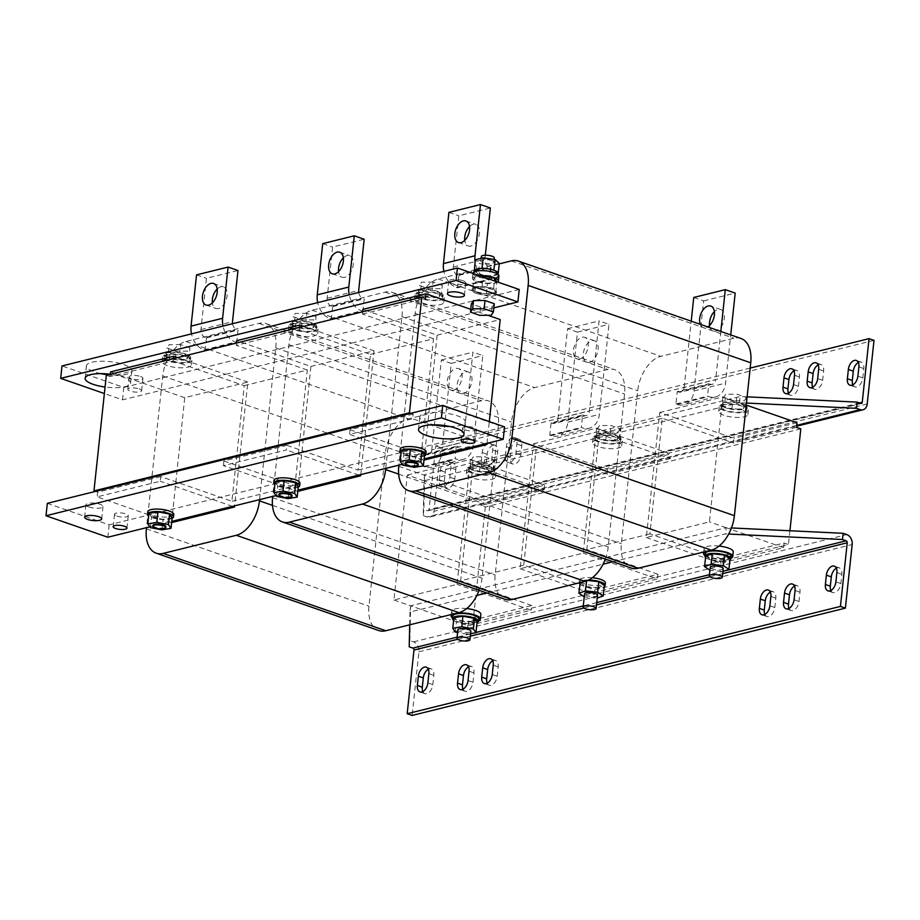 <?xml version="1.0" encoding="UTF-8"?>
<svg xmlns="http://www.w3.org/2000/svg" width="920" height="920" viewBox="0 0 920 920"><rect width="100%" height="100%" fill="white"/><g stroke="black" fill="none" stroke-linecap="round" stroke-linejoin="round"><path stroke-width="0.69" stroke-dasharray="4.6 3.45" d="M487.197 683.181A8.153 4.865 -70.8 0 0 489.256 685.25A8.153 4.865 -70.8 0 0 491.107 685.308A8.153 4.865 -70.8 0 0 497.191 676.234L498.191 666.931A8.153 4.865 -70.8 0 0 495.604 660.525A8.153 4.865 -70.8 0 0 492.717 660.87M830.852 590.513A8.153 4.865 -70.8 0 0 832.91 592.583A8.153 4.865 -70.8 0 0 834.75 592.641A8.153 4.865 -70.8 0 0 840.845 583.579L841.834 574.264A8.153 4.865 -70.8 0 0 839.258 567.858A8.153 4.865 -70.8 0 0 836.36 568.215M789.015 608.442A8.153 4.865 -70.8 0 0 791.062 610.5A8.153 4.865 -70.8 0 0 792.913 610.558A8.153 4.865 -70.8 0 0 798.997 601.496L799.997 592.181A8.153 4.865 -70.8 0 0 797.41 585.775A8.153 4.865 -70.8 0 0 794.523 586.132M764.819 614.422A8.153 4.865 -70.8 0 0 766.877 616.492A8.153 4.865 -70.8 0 0 768.729 616.549A8.153 4.865 -70.8 0 0 774.812 607.487L775.813 598.172A8.153 4.865 -70.8 0 0 773.225 591.767A8.153 4.865 -70.8 0 0 770.339 592.112M463.013 689.172A8.153 4.865 -70.8 0 0 465.072 691.242A8.153 4.865 -70.8 0 0 466.923 691.288A8.153 4.865 -70.8 0 0 473.006 682.226L473.995 672.911A8.153 4.865 -70.8 0 0 471.419 666.517A8.153 4.865 -70.8 0 0 468.533 666.862M422.832 691.564A8.153 4.865 -70.8 0 0 424.89 693.634A8.153 4.865 -70.8 0 0 426.73 693.692A8.153 4.865 -70.8 0 0 432.825 684.63L433.815 675.314A8.153 4.865 -70.8 0 0 431.238 668.909A8.153 4.865 -70.8 0 0 428.341 669.254M140.53 376.487A6.934 2.012 6.1 0 1 142.957 378.338A6.934 2.012 6.1 0 1 138.851 379.718A6.934 2.012 6.1 0 1 131.595 378.706A6.934 2.012 6.1 0 1 129.168 376.855A6.934 2.012 6.1 0 1 133.262 375.475A6.934 2.012 6.1 0 1 140.53 376.487M139.196 388.907A6.934 2.012 6.1 0 1 141.623 390.747A6.934 2.012 6.1 0 1 137.528 392.138A6.934 2.012 6.1 0 1 130.26 391.126A6.934 2.012 6.1 0 1 127.834 389.275A6.934 2.012 6.1 0 1 131.939 387.895A6.934 2.012 6.1 0 1 139.196 388.907M462.76 280.68A8.567 2.495 6.1 0 1 465.761 282.957A8.567 2.495 6.1 0 1 460.701 284.671A8.567 2.495 6.1 0 1 451.72 283.417A8.567 2.495 6.1 0 1 448.718 281.14A8.567 2.495 6.1 0 1 453.79 279.427A8.567 2.495 6.1 0 1 462.76 280.68M100.774 373.635A22.839 6.635 6.1 0 1 94.438 371.898A22.839 6.635 6.1 0 1 86.445 365.827A22.839 6.635 6.1 0 1 99.946 361.249A22.839 6.635 6.1 0 1 123.889 364.607A22.839 6.635 6.1 0 1 131.882 370.679A22.839 6.635 6.1 0 1 108.157 374.82M173.374 358.662L173.132 360.939L110.032 376.556L110.285 374.291A22.839 6.635 6.1 0 1 122.555 377.027A22.839 6.635 6.1 0 1 130.548 383.099A22.839 6.635 6.1 0 1 105.075 387.021M449.615 426.466A22.839 6.635 -173.9 0 0 465.278 421.854A22.839 6.635 -173.9 0 0 457.286 415.782A22.839 6.635 -173.9 0 0 433.343 412.424A22.839 6.635 -173.9 0 0 419.842 417.001A22.839 6.635 -173.9 0 0 427.834 423.073A22.839 6.635 -173.9 0 0 434.171 424.822M88.964 507A8.567 2.495 -173.9 0 0 97.934 508.254A8.567 2.495 -173.9 0 0 102.994 506.541A8.567 2.495 -173.9 0 0 100.004 504.263A8.567 2.495 -173.9 0 0 91.022 503.01A8.567 2.495 -173.9 0 0 85.962 504.723A8.567 2.495 -173.9 0 0 88.964 507M116.909 516.085A6.934 2.012 -173.9 0 0 124.177 517.109A6.934 2.012 -173.9 0 0 128.271 515.717A6.934 2.012 -173.9 0 0 125.844 513.877A6.934 2.012 -173.9 0 0 118.576 512.854A6.934 2.012 -173.9 0 0 114.482 514.245A6.934 2.012 -173.9 0 0 116.909 516.085M464.979 429.881A6.934 2.012 -173.9 0 0 472.247 430.905A6.934 2.012 -173.9 0 0 476.353 429.513A6.934 2.012 -173.9 0 0 473.926 427.673A6.934 2.012 -173.9 0 0 466.659 426.65A6.934 2.012 -173.9 0 0 462.565 428.041A6.934 2.012 -173.9 0 0 464.979 429.881M446.43 461.437A8.153 4.865 -70.8 0 0 440.335 470.511L439.346 479.826A8.153 4.865 -70.8 0 0 441.922 486.22A8.153 4.865 -70.8 0 0 449.857 477.216L450.857 467.9A8.153 4.865 -70.8 0 0 448.27 461.495A8.153 4.865 -70.8 0 0 446.43 461.437M451.375 463.162A8.153 4.865 -70.8 0 0 445.28 472.224L444.291 481.539A8.153 4.865 -70.8 0 0 446.867 487.945A8.153 4.865 -70.8 0 0 454.802 478.94L455.803 469.625A8.153 4.865 -70.8 0 0 453.215 463.22A8.153 4.865 -70.8 0 0 451.375 463.162M788.463 393.219A8.153 4.865 -70.8 0 0 790.521 395.278A8.153 4.865 -70.8 0 0 798.456 386.273L799.445 376.959A8.153 4.865 -70.8 0 0 796.869 370.553A8.153 4.865 -70.8 0 0 795.018 370.495A8.153 4.865 -70.8 0 0 793.971 370.909M812.647 387.228A8.153 4.865 -70.8 0 0 814.706 389.298A8.153 4.865 -70.8 0 0 822.641 380.282L823.641 370.967A8.153 4.865 -70.8 0 0 821.054 364.561A8.153 4.865 -70.8 0 0 819.202 364.516A8.153 4.865 -70.8 0 0 818.168 364.918M852.828 384.836A8.153 4.865 -70.8 0 0 854.887 386.894A8.153 4.865 -70.8 0 0 862.822 377.89L863.822 368.575A8.153 4.865 -70.8 0 0 861.235 362.169A8.153 4.865 -70.8 0 0 859.395 362.112A8.153 4.865 -70.8 0 0 858.348 362.526M512.452 437.529A8.153 4.865 -70.8 0 0 506.368 446.602L505.367 455.917A8.153 4.865 -70.8 0 0 507.955 462.311A8.153 4.865 -70.8 0 0 515.89 453.307L516.879 443.992A8.153 4.865 -70.8 0 0 514.303 437.586A8.153 4.865 -70.8 0 0 512.452 437.529M517.396 439.254A8.153 4.865 -70.8 0 0 511.313 448.316L510.312 457.631A8.153 4.865 -70.8 0 0 512.9 464.036A8.153 4.865 -70.8 0 0 520.835 455.032L521.824 445.717A8.153 4.865 -70.8 0 0 519.248 439.311A8.153 4.865 -70.8 0 0 517.396 439.254M488.267 443.52A8.153 4.865 -70.8 0 0 482.183 452.594L481.183 461.897A8.153 4.865 -70.8 0 0 483.759 468.303A8.153 4.865 -70.8 0 0 491.705 459.298L492.694 449.983A8.153 4.865 -70.8 0 0 490.118 443.578A8.153 4.865 -70.8 0 0 488.267 443.52M493.212 445.245A8.153 4.865 -70.8 0 0 487.128 454.308L486.128 463.622A8.153 4.865 -70.8 0 0 488.704 470.028A8.153 4.865 -70.8 0 0 496.65 461.012L497.639 451.709A8.153 4.865 -70.8 0 0 495.063 445.303A8.153 4.865 -70.8 0 0 493.212 445.245M700.235 324.311A11.419 6.819 -70.8 0 0 703.282 327.635A11.419 6.819 -70.8 0 0 705.87 327.704A11.419 6.819 -70.8 0 0 707.733 326.91M709.584 325.473A11.419 6.819 -70.8 0 0 713.172 331.073A11.419 6.819 -70.8 0 0 715.76 331.142A11.419 6.819 -70.8 0 0 723.948 320.493A11.419 6.819 -70.8 0 0 720.682 309.488A11.419 6.819 -70.8 0 0 718.083 309.407A11.419 6.819 -70.8 0 0 714.38 311.65M469.556 226.561A11.419 6.819 109.2 0 1 473.259 224.319A11.419 6.819 109.2 0 1 475.847 224.399A11.419 6.819 109.2 0 1 479.113 235.405A11.419 6.819 109.2 0 1 470.936 246.054A11.419 6.819 109.2 0 1 468.349 245.973A11.419 6.819 109.2 0 1 464.749 240.373M579.68 358.961A11.419 6.819 -70.8 0 0 587.868 348.3A11.419 6.819 -70.8 0 0 584.591 337.306A11.419 6.819 -70.8 0 0 582.003 337.226A11.419 6.819 -70.8 0 0 573.827 347.886A11.419 6.819 -70.8 0 0 577.093 358.88A11.419 6.819 -70.8 0 0 579.68 358.961M589.57 362.399A11.419 6.819 -70.8 0 0 597.758 351.739A11.419 6.819 -70.8 0 0 594.481 340.745A11.419 6.819 -70.8 0 0 591.894 340.664A11.419 6.819 -70.8 0 0 583.717 351.325A11.419 6.819 -70.8 0 0 586.983 362.319A11.419 6.819 -70.8 0 0 589.57 362.399M343.355 257.807A11.419 6.819 109.2 0 1 347.07 255.576A11.419 6.819 109.2 0 1 349.657 255.645A11.419 6.819 109.2 0 1 352.923 266.65A11.419 6.819 109.2 0 1 344.747 277.311A11.419 6.819 109.2 0 1 342.159 277.23A11.419 6.819 109.2 0 1 338.56 271.63M453.491 390.206A11.419 6.819 -70.8 0 0 461.667 379.558A11.419 6.819 -70.8 0 0 458.401 368.552A11.419 6.819 -70.8 0 0 455.814 368.483A11.419 6.819 -70.8 0 0 447.626 379.132A11.419 6.819 -70.8 0 0 450.903 390.137A11.419 6.819 -70.8 0 0 453.491 390.206M463.381 393.645A11.419 6.819 -70.8 0 0 471.569 382.996A11.419 6.819 -70.8 0 0 468.291 371.99A11.419 6.819 -70.8 0 0 465.704 371.91A11.419 6.819 -70.8 0 0 457.527 382.57A11.419 6.819 -70.8 0 0 460.793 393.576A11.419 6.819 -70.8 0 0 463.381 393.645M217.166 289.064A11.419 6.819 109.2 0 1 220.88 286.821A11.419 6.819 109.2 0 1 223.468 286.902A11.419 6.819 109.2 0 1 226.734 297.907A11.419 6.819 109.2 0 1 218.558 308.556A11.419 6.819 109.2 0 1 215.958 308.476A11.419 6.819 109.2 0 1 212.37 302.875M497.697 282.026A13.052 3.795 6.1 0 1 476.985 281.681A13.052 3.795 6.1 0 1 472.42 278.208A13.052 3.795 6.1 0 1 479.308 275.632M498.904 276.011A13.052 3.795 6.1 0 1 491.188 278.633A13.052 3.795 6.1 0 1 477.514 276.713A13.052 3.795 6.1 0 1 472.949 273.24M496.374 277.392A12.075 3.507 6.1 0 1 482.678 277.714A12.075 3.507 6.1 0 1 473.926 273.343A12.075 3.507 6.1 0 1 475.479 271.871A12.075 3.507 6.1 0 1 489.175 271.549A12.075 3.507 6.1 0 1 497.938 275.908A12.075 3.507 6.1 0 1 496.374 277.392M498.145 273.987L497.938 274.033A12.075 3.507 6.1 0 1 496.639 274.907A12.075 3.507 6.1 0 1 490.463 275.862A12.075 3.507 6.1 0 1 489.888 275.862A12.075 3.507 6.1 0 1 478.607 274.137A12.075 3.507 6.1 0 1 478.147 273.976A12.075 3.507 6.1 0 1 474.191 270.859M481.298 256.553A6.532 1.897 -173.9 0 0 483.575 258.29A6.532 1.897 -173.9 0 0 490.417 259.244A6.532 1.897 -173.9 0 0 494.281 257.933M491.533 260.544A6.532 1.897 -173.9 0 0 484.69 259.589A6.532 1.897 -173.9 0 0 480.826 260.9A6.532 1.897 -173.9 0 0 483.115 262.625A6.532 1.897 -173.9 0 0 489.957 263.591A6.532 1.897 -173.9 0 0 493.81 262.28A6.532 1.897 -173.9 0 0 491.533 260.544M493.591 288.765L495.707 292.491A12.236 3.553 6.1 0 1 495.707 292.491A12.236 3.553 6.1 0 1 486.416 293.882A12.236 3.553 6.1 0 1 477.491 292.457A12.236 3.553 6.1 0 1 474.961 291.548A12.236 3.553 6.1 0 1 472.098 288.857A12.236 3.553 6.1 0 1 472.811 287.822A12.236 3.553 6.1 0 1 472.822 287.81A12.236 3.553 6.1 0 1 482.114 286.419A12.236 3.553 6.1 0 1 491.05 287.845A12.236 3.553 6.1 0 1 493.568 288.753A12.236 3.553 6.1 0 1 496.432 291.456A12.236 3.553 6.1 0 1 495.719 292.479L486.416 293.882L474.961 291.548A12.236 3.553 6.1 0 1 474.95 291.536L472.811 287.81L482.114 286.419A12.236 3.553 6.1 0 1 482.149 286.419L493.568 288.753A12.236 3.553 6.1 0 1 493.591 288.765L494.431 280.887M477.365 293.698A12.236 3.553 6.1 0 1 471.971 290.099A12.236 3.553 6.1 0 1 478.572 287.672A12.236 3.553 6.1 0 1 490.912 289.087A12.236 3.553 6.1 0 1 496.305 292.698A12.236 3.553 6.1 0 1 489.704 295.124A12.236 3.553 6.1 0 1 477.365 293.698M457.872 629.809A6.532 1.897 -173.9 0 0 460.149 631.545A6.532 1.897 -173.9 0 0 466.992 632.5A6.532 1.897 -173.9 0 0 470.856 631.2M452.778 616.078A13.052 3.795 -173.9 0 0 457.343 619.539A13.052 3.795 -173.9 0 0 471.017 621.46A13.052 3.795 -173.9 0 0 478.733 618.849M453.617 620.333A13.052 3.795 -173.9 0 0 457.079 622.023A13.052 3.795 -173.9 0 0 477.02 622.828M466.704 608.557A14.685 4.266 -173.9 0 0 451.651 611.248A14.685 4.266 -173.9 0 0 461.771 616.446A14.685 4.266 -173.9 0 0 480.849 614.365M452.571 618.021A14.685 4.266 -173.9 0 0 461.276 621.103A14.685 4.266 -173.9 0 0 478.526 620.793M592.353 577.726A13.052 3.795 -173.9 0 0 579.462 580.163A13.052 3.795 -173.9 0 0 584.028 583.636A13.052 3.795 -173.9 0 0 597.712 585.557A13.052 3.795 -173.9 0 0 605.418 582.935M588.719 580.025A13.052 3.795 -173.9 0 0 579.197 582.647A13.052 3.795 -173.9 0 0 579.197 582.843M579.865 584.039A13.052 3.795 -173.9 0 0 583.763 586.12A13.052 3.795 -173.9 0 0 604.21 586.649M597.54 595.286A6.532 1.897 6.1 0 1 593.688 596.597A6.532 1.897 6.1 0 1 586.845 595.631A6.532 1.897 6.1 0 1 584.556 593.894M719.083 546.054A14.685 4.266 -173.9 0 0 704.03 548.745A14.685 4.266 -173.9 0 0 705.629 550.988A14.685 4.266 -173.9 0 0 721.832 554.806A14.685 4.266 -173.9 0 0 733.24 551.862M704.95 555.519A14.685 4.266 -173.9 0 0 705.134 555.645A14.685 4.266 -173.9 0 0 717.887 559.222A14.685 4.266 -173.9 0 0 730.905 558.29M705.157 553.575A13.052 3.795 -173.9 0 0 709.722 557.037A13.052 3.795 -173.9 0 0 723.407 558.957A13.052 3.795 -173.9 0 0 731.112 556.347M705.559 557.451A13.052 3.795 -173.9 0 0 709.458 559.521A13.052 3.795 -173.9 0 0 729.905 560.05M723.235 568.698A6.532 1.897 6.1 0 1 719.371 569.997A6.532 1.897 6.1 0 1 712.54 569.043A6.532 1.897 6.1 0 1 710.251 567.306M424.43 455.94A13.052 3.795 6.1 0 1 412.401 456.826A13.052 3.795 6.1 0 1 401.028 453.445M426.144 451.961A13.052 3.795 6.1 0 1 412.666 454.342A13.052 3.795 6.1 0 1 400.188 449.19M405.283 462.921A6.532 1.897 -173.9 0 0 407.548 464.657A6.532 1.897 -173.9 0 0 414.402 465.612A6.532 1.897 -173.9 0 0 418.266 464.312M298.241 487.197A13.052 3.795 6.1 0 1 286.212 488.072A13.052 3.795 6.1 0 1 274.839 484.69M299.954 483.218A13.052 3.795 6.1 0 1 286.476 485.587A13.052 3.795 6.1 0 1 273.999 480.435M279.093 494.178A6.532 1.897 -173.9 0 0 281.359 495.903A6.532 1.897 -173.9 0 0 288.213 496.869A6.532 1.897 -173.9 0 0 292.077 495.558M172.052 518.443A13.052 3.795 6.1 0 1 160.023 519.328A13.052 3.795 6.1 0 1 148.649 515.947M173.765 514.464A13.052 3.795 6.1 0 1 160.287 516.844A13.052 3.795 6.1 0 1 147.809 511.692M152.904 525.423A6.532 1.897 -173.9 0 0 155.169 527.16A6.532 1.897 -173.9 0 0 162.012 528.115A6.532 1.897 -173.9 0 0 165.887 526.815M167.336 365.619A14.685 4.266 6.1 0 1 162.196 361.709A14.685 4.266 6.1 0 1 170.867 358.777A14.685 4.266 6.1 0 1 186.265 360.928A14.685 4.266 6.1 0 1 191.394 364.837A14.685 4.266 6.1 0 1 182.723 367.781A14.685 4.266 6.1 0 1 167.336 365.619M167.831 360.962A14.685 4.266 6.1 0 1 162.69 357.063A14.685 4.266 6.1 0 1 171.373 354.119A14.685 4.266 6.1 0 1 186.76 356.27A14.685 4.266 6.1 0 1 191.9 360.18A14.685 4.266 6.1 0 1 183.218 363.124A14.685 4.266 6.1 0 1 167.831 360.962M168.877 360.697A13.052 3.795 6.1 0 1 164.312 357.236A13.052 3.795 6.1 0 1 172.028 354.614A13.052 3.795 6.1 0 1 185.702 356.534A13.052 3.795 6.1 0 1 190.267 360.007A13.052 3.795 6.1 0 1 182.562 362.618A13.052 3.795 6.1 0 1 168.877 360.697M169.142 358.214A13.052 3.795 6.1 0 1 164.577 354.752A13.052 3.795 6.1 0 1 172.293 352.13A13.052 3.795 6.1 0 1 185.966 354.05A13.052 3.795 6.1 0 1 190.543 357.523A13.052 3.795 6.1 0 1 182.827 360.134A13.052 3.795 6.1 0 1 169.142 358.214M293.526 334.374A14.685 4.266 6.1 0 1 288.385 330.464A14.685 4.266 6.1 0 1 297.068 327.52A14.685 4.266 6.1 0 1 312.455 329.682A14.685 4.266 6.1 0 1 317.584 333.58A14.685 4.266 6.1 0 1 308.913 336.524A14.685 4.266 6.1 0 1 293.526 334.374M294.02 329.716A14.685 4.266 6.1 0 1 288.88 325.806A14.685 4.266 6.1 0 1 297.562 322.862A14.685 4.266 6.1 0 1 312.949 325.024A14.685 4.266 6.1 0 1 318.09 328.923A14.685 4.266 6.1 0 1 309.407 331.867A14.685 4.266 6.1 0 1 294.02 329.716M295.067 329.452A13.052 3.795 6.1 0 1 290.502 325.979A13.052 3.795 6.1 0 1 298.218 323.368A13.052 3.795 6.1 0 1 311.903 325.289A13.052 3.795 6.1 0 1 316.468 328.75A13.052 3.795 6.1 0 1 308.752 331.372A13.052 3.795 6.1 0 1 295.067 329.452M295.343 326.968A13.052 3.795 6.1 0 1 290.766 323.495A13.052 3.795 6.1 0 1 298.483 320.884A13.052 3.795 6.1 0 1 312.167 322.805A13.052 3.795 6.1 0 1 316.733 326.266A13.052 3.795 6.1 0 1 309.016 328.888A13.052 3.795 6.1 0 1 295.343 326.968M419.716 303.117A14.685 4.266 6.1 0 1 414.575 299.207A14.685 4.266 6.1 0 1 423.257 296.274A14.685 4.266 6.1 0 1 438.644 298.425A14.685 4.266 6.1 0 1 443.785 302.335A14.685 4.266 6.1 0 1 435.103 305.279A14.685 4.266 6.1 0 1 419.716 303.117M420.21 298.459A14.685 4.266 6.1 0 1 415.069 294.561A14.685 4.266 6.1 0 1 423.752 291.617A14.685 4.266 6.1 0 1 439.139 293.767A14.685 4.266 6.1 0 1 444.279 297.678A14.685 4.266 6.1 0 1 435.597 300.622A14.685 4.266 6.1 0 1 420.21 298.459M421.268 298.195A13.052 3.795 6.1 0 1 416.702 294.733A13.052 3.795 6.1 0 1 424.407 292.111A13.052 3.795 6.1 0 1 438.092 294.032A13.052 3.795 6.1 0 1 442.658 297.505A13.052 3.795 6.1 0 1 434.941 300.115A13.052 3.795 6.1 0 1 421.268 298.195M421.532 295.711A13.052 3.795 6.1 0 1 416.967 292.249A13.052 3.795 6.1 0 1 424.672 289.627A13.052 3.795 6.1 0 1 438.357 291.548A13.052 3.795 6.1 0 1 442.922 295.021A13.052 3.795 6.1 0 1 435.206 297.631A13.052 3.795 6.1 0 1 421.532 295.711M725.397 410.343A13.052 3.795 6.1 0 1 720.831 406.87A13.052 3.795 6.1 0 1 728.548 404.259A13.052 3.795 6.1 0 1 742.233 406.18A13.052 3.795 6.1 0 1 746.798 409.653A13.052 3.795 6.1 0 1 739.082 412.263A13.052 3.795 6.1 0 1 725.397 410.343M725.673 407.859A13.052 3.795 6.1 0 1 721.096 404.386A13.052 3.795 6.1 0 1 728.812 401.775A13.052 3.795 6.1 0 1 742.497 403.696A13.052 3.795 6.1 0 1 747.063 407.169A13.052 3.795 6.1 0 1 739.346 409.779A13.052 3.795 6.1 0 1 725.673 407.859M723.856 415.265A14.685 4.266 6.1 0 1 718.716 411.355A14.685 4.266 6.1 0 1 727.398 408.411A14.685 4.266 6.1 0 1 742.785 410.573A14.685 4.266 6.1 0 1 747.914 414.483A14.685 4.266 6.1 0 1 739.243 417.416A14.685 4.266 6.1 0 1 723.856 415.265M724.35 410.607A14.685 4.266 6.1 0 1 719.21 406.697A14.685 4.266 6.1 0 1 727.893 403.753A14.685 4.266 6.1 0 1 743.279 405.916A14.685 4.266 6.1 0 1 748.42 409.825A14.685 4.266 6.1 0 1 739.737 412.758A14.685 4.266 6.1 0 1 724.35 410.607M599.207 441.6A13.052 3.795 6.1 0 1 594.642 438.127A13.052 3.795 6.1 0 1 602.358 435.505A13.052 3.795 6.1 0 1 616.032 437.425A13.052 3.795 6.1 0 1 620.597 440.898A13.052 3.795 6.1 0 1 612.893 443.509A13.052 3.795 6.1 0 1 599.207 441.6M599.472 439.116A13.052 3.795 6.1 0 1 594.906 435.643A13.052 3.795 6.1 0 1 602.623 433.021A13.052 3.795 6.1 0 1 616.296 434.941A13.052 3.795 6.1 0 1 620.873 438.414A13.052 3.795 6.1 0 1 613.157 441.025A13.052 3.795 6.1 0 1 599.472 439.116M597.667 446.51A14.685 4.266 6.1 0 1 592.526 442.612A14.685 4.266 6.1 0 1 601.197 439.668A14.685 4.266 6.1 0 1 616.595 441.83A14.685 4.266 6.1 0 1 621.724 445.728A14.685 4.266 6.1 0 1 613.053 448.672A14.685 4.266 6.1 0 1 597.667 446.51M598.161 441.853A14.685 4.266 6.1 0 1 593.02 437.954A14.685 4.266 6.1 0 1 601.703 435.01A14.685 4.266 6.1 0 1 617.09 437.172A14.685 4.266 6.1 0 1 622.231 441.071A14.685 4.266 6.1 0 1 613.548 444.015A14.685 4.266 6.1 0 1 598.161 441.853M473.018 472.845A13.052 3.795 6.1 0 1 468.452 469.372A13.052 3.795 6.1 0 1 476.169 466.762A13.052 3.795 6.1 0 1 489.842 468.683A13.052 3.795 6.1 0 1 494.408 472.155A13.052 3.795 6.1 0 1 486.691 474.766A13.052 3.795 6.1 0 1 473.018 472.845M473.282 470.361A13.052 3.795 6.1 0 1 468.717 466.888A13.052 3.795 6.1 0 1 476.433 464.278A13.052 3.795 6.1 0 1 490.107 466.198A13.052 3.795 6.1 0 1 494.672 469.671A13.052 3.795 6.1 0 1 486.967 472.282A13.052 3.795 6.1 0 1 473.282 470.361M471.466 477.767A14.685 4.266 6.1 0 1 466.336 473.857A14.685 4.266 6.1 0 1 475.007 470.913A14.685 4.266 6.1 0 1 490.394 473.075A14.685 4.266 6.1 0 1 495.535 476.985A14.685 4.266 6.1 0 1 486.852 479.918A14.685 4.266 6.1 0 1 471.466 477.767M471.971 473.11A14.685 4.266 6.1 0 1 466.831 469.2A14.685 4.266 6.1 0 1 475.513 466.256A14.685 4.266 6.1 0 1 490.9 468.418A14.685 4.266 6.1 0 1 496.029 472.328A14.685 4.266 6.1 0 1 487.358 475.26A14.685 4.266 6.1 0 1 471.971 473.11M259.566 499.652L275.781 347.933A31.004 18.503 -70.8 0 0 265.983 323.598A31.004 18.503 -70.8 0 0 258.957 323.391L185.874 341.492A31.004 18.503 -70.8 0 0 162.736 375.935L146.521 527.654M171.603 522.594L184.724 397.693L247.825 382.065L234.588 505.839M205.148 350.313L236.693 342.504L238.015 330.084L236.785 329.659L205.24 337.467L206.471 337.893L205.148 350.313L203.906 349.887A19.584 14.639 -103.9 0 1 191.486 333.879M206.471 337.893L238.015 330.084M431.744 450.006L441.37 359.961L451.26 363.4L441.634 453.445A19.584 14.639 -103.9 0 1 431.503 467.291A19.584 14.639 -103.9 0 1 424.81 466.911L423.568 466.486L424.902 454.066L456.447 446.246L455.124 458.666L456.354 459.103A19.584 14.639 76.1 0 0 463.047 459.471A19.584 14.639 76.1 0 0 473.179 445.625L482.804 355.591L472.914 352.153L463.289 442.186L431.744 450.006A6.532 4.876 -103.9 0 1 428.363 454.618A6.532 4.876 -103.9 0 1 426.132 454.491L424.902 454.066M423.568 466.486L455.124 458.666M407.296 475.042L470.396 459.425L469.901 464.082L457.044 584.384L393.944 600.012L407.296 475.042L423.993 480.849L423.223 515.625L423.878 509.416L427.593 510.715L860.844 403.409M479.124 590.306A31.004 18.503 -70.8 0 0 482.011 578.197L498.352 425.293A31.004 18.503 -70.8 0 0 488.554 400.959A31.004 18.503 -70.8 0 0 481.528 400.74L408.445 418.841A31.004 18.503 -70.8 0 0 385.308 453.284L368.966 606.199A31.004 18.503 -70.8 0 0 378.775 630.533M173.132 360.939L244.237 385.641L231.874 501.296L160.77 476.583L160.275 481.24L97.175 496.869L171.373 522.652M184.724 397.693L110.538 371.898M177.537 357.638L225.561 374.325L122.509 399.855L104.374 393.553M297.792 491.349L310.914 366.436L288.661 358.708L225.561 374.325L247.825 382.065M232.518 506.356L160.275 481.24M160.77 476.583L97.681 492.211L97.175 496.869M47.322 503.332L109.158 524.814L275.31 483.667L297.562 491.406M385.756 468.406L401.971 316.687A31.004 18.503 -70.8 0 0 392.173 292.353A31.004 18.503 -70.8 0 0 385.147 292.135L312.064 310.235A31.004 18.503 -70.8 0 0 288.926 344.678L272.711 496.397M310.914 366.436L374.014 350.808L360.789 474.593M331.338 319.067L362.882 311.247L364.216 298.839L362.974 298.402L331.43 306.222L332.66 306.647L331.338 319.067L330.096 318.63A19.584 14.639 -103.9 0 1 317.676 302.634M332.66 306.647L364.216 298.839M557.934 418.749L567.559 328.716L577.449 332.154L567.824 422.188A19.584 14.639 -103.9 0 1 557.692 436.034A19.584 14.639 -103.9 0 1 550.999 435.666L549.757 435.229L551.091 422.809L582.636 415L581.313 427.421L582.544 427.846A19.584 14.639 76.1 0 0 589.248 428.225A19.584 14.639 76.1 0 0 599.38 414.379L608.994 324.334L599.104 320.896L589.478 410.941L557.934 418.749A6.532 4.876 -103.9 0 1 554.553 423.372A6.532 4.876 -103.9 0 1 552.322 423.246L551.091 422.809M549.757 435.229L581.313 427.421M533.485 443.796L596.585 428.168L583.234 553.139L520.134 568.755L533.485 443.796L550.183 449.592L423.993 480.849L424.66 474.639L423.878 509.416M605.314 559.049A31.004 18.503 -70.8 0 0 608.212 546.952L624.553 394.036A31.004 18.503 -70.8 0 0 614.744 369.702A31.004 18.503 -70.8 0 0 607.717 369.495L534.635 387.596A31.004 18.503 -70.8 0 0 511.497 422.038L495.155 574.942A31.004 18.503 -70.8 0 0 504.965 599.276M244.237 385.641L307.326 370.024L294.964 485.668L231.874 501.296M307.326 370.024L236.233 345.31L299.322 329.682L370.426 354.395L358.064 470.051L286.959 445.337L286.465 449.995L223.376 465.623L275.31 483.667L338.399 468.038L286.465 449.995M303.726 326.381L351.75 343.079L288.661 358.708L236.727 340.653M423.982 460.092L437.103 335.19L414.851 327.451L351.75 343.079L374.014 350.808M358.708 475.099L338.399 468.038L401.499 452.421L423.752 460.149M286.959 445.337L223.87 460.966L223.376 465.623M223.87 460.966L294.964 485.668M236.233 345.31L236.474 343.045M299.322 329.682L299.563 327.416M499.249 263.879L438.253 278.99A31.004 18.503 -70.8 0 0 415.115 313.433L398.9 465.152M437.103 335.19L500.204 319.562M486.979 443.336L489.302 421.59M457.527 287.81L489.072 280.002L490.406 267.582L489.164 267.156L457.619 274.965L458.85 275.39L457.527 287.81L456.297 287.385A19.584 14.639 -103.9 0 1 443.865 271.377M458.85 275.39L490.406 267.582M693.749 297.459L703.639 300.897L694.013 390.942A19.584 14.639 -103.9 0 1 683.894 404.788A19.584 14.639 -103.9 0 1 677.189 404.409L675.958 403.983L677.281 391.563L708.825 383.743L707.503 396.163L708.733 396.6A19.584 14.639 76.1 0 0 715.438 396.968A19.584 14.639 76.1 0 0 725.569 383.122L730.721 334.903M675.958 403.983L707.503 396.163M659.686 412.539L722.775 396.922L709.423 521.881L646.323 537.51L659.686 412.539L676.372 418.347L550.183 449.592L607.683 469.579L607.188 474.237L536.084 449.523L523.721 565.179L594.826 589.893L594.331 594.55L657.42 578.922L599.92 558.934L663.021 543.306L720.521 563.293L783.61 547.664L726.121 527.689L731.457 527.942M740.933 338.456A31.004 18.503 -70.8 0 0 733.907 338.238L660.824 356.339A31.004 18.503 -70.8 0 0 637.698 390.781L621.356 543.697A31.004 18.503 -70.8 0 0 631.154 568.031M370.426 354.395L433.515 338.767L421.164 454.422L358.064 470.051M470.752 309.327L477.951 311.822L414.851 327.451L362.917 309.396M493.844 307.889L477.951 311.822L487.91 315.296M410.883 413.298L413.16 414.08L412.654 418.738L349.565 434.366L401.499 452.421L464.588 436.793L412.654 418.738M484.909 443.854L464.588 436.793L504.551 426.891M413.16 414.08L350.06 429.709L349.565 434.366M350.06 429.709L421.164 454.422M433.515 338.767L362.422 314.053L362.664 311.788M409.204 646.806L409.86 640.596L413.574 641.884A8.153 6.095 -103.9 0 1 418.922 651.797L412.125 715.438M409.86 640.596L410.642 605.808L468.13 625.795L531.231 610.167L473.731 590.192L536.832 574.563L594.331 594.55M409.687 624.83L409.975 612.019L476.882 595.447M613.042 561.729L725.454 533.899L728.697 534.048M486.852 592.986L603.071 564.202M393.944 600.012L410.642 605.808L473.731 590.192L457.044 584.384M410.642 605.808L409.975 612.019M646.323 537.51L663.021 543.306L726.121 527.689L725.454 533.899M520.134 568.755L536.832 574.563L599.92 558.934L583.234 553.139M493.178 468.199L483.897 464.968L472.42 465.048L470.223 468.36L479.504 471.58L490.981 471.5L493.178 468.199L494.051 459.977L484.771 456.745L473.294 456.826L471.097 460.126L480.378 463.358L491.855 463.277L494.051 459.977M483.897 464.968L484.771 456.745M472.42 465.048L473.294 456.826M470.223 468.36L471.097 460.126M479.504 471.58L480.378 463.358M490.981 471.5L491.855 463.277M619.367 436.942L610.086 433.722L598.609 433.803L596.413 437.103L605.693 440.335L617.17 440.254L619.367 436.942L620.241 428.72L610.96 425.5L599.483 425.569L597.287 428.881L606.567 432.101L618.044 432.02L620.241 428.72M610.086 433.722L610.96 425.5M598.609 433.803L599.483 425.569M596.413 437.103L597.287 428.881M605.693 440.335L606.567 432.101M617.17 440.254L618.044 432.02M745.556 405.697L736.276 402.466L724.799 402.546L722.602 405.858L731.883 409.078L743.36 408.997L745.556 405.697L746.431 397.474L737.15 394.243L725.673 394.323L723.488 397.624L732.769 400.855L744.245 400.775L746.431 397.474M736.276 402.466L737.15 394.243M724.799 402.546L725.673 394.323M722.602 405.858L723.488 397.624M731.883 409.078L732.769 400.855M743.36 408.997L744.245 400.775M470.396 459.425L544.582 485.208L481.493 500.825L423.993 480.849M722.775 396.922L739.473 402.718L676.372 418.347L733.872 438.334L733.378 442.98L662.273 418.278L649.911 533.922L721.015 558.635L720.521 563.293M596.585 428.168L670.772 453.951L607.683 469.579M536.084 449.523L472.983 465.152L460.632 580.808L523.721 565.179M662.273 418.278L599.184 433.895L586.822 549.55L649.911 533.922M472.983 465.152L544.088 489.865L480.987 505.482L481.493 500.825M544.088 489.865L544.582 485.208M721.015 558.635L784.116 543.007L788.44 544.514L472.96 622.644L468.636 621.138L531.726 605.509L531.231 610.167M531.726 605.509L460.632 580.808M468.636 621.138L468.13 625.795M726.121 527.689L709.423 521.881M784.116 543.007L783.61 547.664M796.973 422.705L733.872 438.334M796.467 427.363L733.378 442.98M746.442 403.052L739.473 402.718L746.223 405.065M362.422 314.053L425.511 298.436M594.826 589.893L657.915 574.264L657.42 578.922M657.915 574.264L586.822 549.55M599.184 433.895L670.277 458.608L670.772 453.951M670.277 458.608L607.188 474.237M494.281 303.738L492.085 307.038L480.619 307.119L471.339 303.899M122.509 399.855L123.832 387.435L62.008 365.941M519.236 289.512L123.832 387.435M433.055 282.106L421.567 282.175L419.336 285.476L428.582 288.707L440.07 288.638L442.313 285.338L433.055 282.106L432.181 290.329L420.681 290.398L418.45 293.698L427.708 296.93L439.197 296.861L441.428 293.56L442.313 285.338M439.197 296.861L440.07 288.638M427.708 296.93L428.582 288.707M418.45 293.698L419.336 285.476M420.681 290.398L421.567 282.175M441.428 293.56L432.181 290.329M306.866 313.352L295.377 313.421L293.146 316.721L302.392 319.953L313.881 319.884L316.123 316.584L306.866 313.352L305.98 321.586L294.492 321.655L292.261 324.955L301.518 328.187L313.007 328.118L315.238 324.817L316.123 316.584M313.007 328.118L313.881 319.884M301.518 328.187L302.392 319.953M292.261 324.955L293.146 316.721M294.492 321.655L295.377 313.421M315.238 324.817L305.98 321.586M180.677 344.609L169.188 344.678L166.945 347.978L176.203 351.21L187.691 351.141L189.922 347.841L180.677 344.609L179.791 352.831L168.302 352.9L166.071 356.201L175.329 359.433L186.817 359.363L189.048 356.063L189.922 347.841M186.817 359.363L187.691 351.141M175.329 359.433L176.203 351.21M166.071 356.201L166.945 347.978M168.302 352.9L169.188 344.678M189.048 356.063L179.791 352.831M492.085 307.038L491.211 315.272M480.619 307.119L479.734 315.341M149.81 526.838L171.73 521.41M276 495.581L297.919 490.153M402.19 464.335L424.108 458.907M109.158 524.814L107.824 537.234M150.362 527.631L151.489 517.086L148.925 513.337M161.954 529.862L163.081 519.317L151.489 517.086M172.12 517.799L163.081 519.317M276.552 496.386L277.679 485.829L275.114 482.08M288.144 498.617L289.271 488.06L277.679 485.829M298.31 486.542L289.271 488.06M402.741 465.129L403.868 454.584L401.304 450.834M414.334 467.36L415.472 456.815L403.868 454.584M424.499 455.296L415.472 456.815M747.097 396.842L740.14 396.508L424.66 474.639M739.473 402.718L740.14 396.508M423.223 515.625L426.926 516.913A8.153 6.095 -103.9 0 0 429.72 517.074L796.593 426.224M750.168 368.08L435.792 445.935L428.996 509.588A1.633 1.219 -103.9 0 1 427.593 510.715M874 340.365L440.737 447.66L433.941 511.301A8.153 6.095 -103.9 0 1 429.72 517.074M440.737 447.66L435.792 445.935M705.709 556.071L711.252 559.797L710.125 570.354L722.936 571.504M711.252 559.797L723.419 561.165L722.292 571.722M723.419 561.165L730.043 558.808M708.848 550.735A14.685 4.266 -173.9 0 0 705.513 551.563M580.014 582.67L585.557 586.396L584.43 596.953L597.241 598.092M587.822 580.439L586.558 580.945M586.626 580.313L580.198 582.601M585.557 586.396L597.724 587.765L596.597 598.322M597.724 587.765L604.348 585.407M456.469 613.237A14.685 4.266 -173.9 0 0 453.134 614.065M477.089 622.173L468.05 623.691L456.458 621.46L453.893 617.711M470.591 633.638L466.923 634.248L468.05 623.691M466.923 634.248L457.585 632.454M455.331 632.017L456.458 621.46M110.032 376.556L106.329 375.268M97.681 492.211L95.404 491.418M800.803 428.869L485.323 506.989L480.987 505.482M485.323 506.989L472.96 622.644M789.912 530.748L788.44 544.514M708.825 383.743L710.067 384.18A6.532 4.876 76.1 0 0 712.298 384.307A6.532 4.876 76.1 0 0 715.679 379.684L684.123 387.504A6.532 4.876 -103.9 0 1 680.754 392.115A6.532 4.876 -103.9 0 1 678.523 391.989L677.281 391.563M720.831 331.464L715.679 379.684M684.123 387.504L691.219 321.172M703.639 300.897L735.195 293.089M489.072 280.002L487.841 279.577A19.584 14.639 76.1 0 1 475.122 261.901M457.619 274.965A6.532 4.876 -103.9 0 1 453.341 267.041L458.815 215.809L490.36 208M448.914 212.37L458.815 215.809M485.311 255.242L484.886 259.221A6.532 4.876 76.1 0 0 489.164 267.156M582.636 415L583.878 415.426A6.532 4.876 76.1 0 0 586.109 415.553A6.532 4.876 76.1 0 0 589.478 410.941M577.449 332.154L608.994 324.334M567.559 328.716L599.104 320.896M362.882 311.247L361.652 310.822A19.584 14.639 76.1 0 1 349.221 294.814M331.43 306.222A6.532 4.876 -103.9 0 1 327.141 298.287L332.615 247.054L364.171 239.246M322.724 243.627L332.615 247.054M358.731 292.457A6.532 4.876 76.1 0 0 362.974 298.402M456.447 446.246L457.677 446.683A6.532 4.876 76.1 0 0 459.919 446.809A6.532 4.876 76.1 0 0 463.289 442.186M451.26 363.4L482.804 355.591M441.37 359.961L472.914 352.153M236.693 342.504L235.451 342.079A19.584 14.639 76.1 0 1 223.031 326.071M205.24 337.467A6.532 4.876 -103.9 0 1 200.951 329.544L206.425 278.311L237.981 270.503M196.535 274.873L206.425 278.311M232.541 323.714A6.532 4.876 76.1 0 0 236.785 329.659M486.416 293.882A12.236 3.553 6.1 0 1 486.392 293.882L487.531 283.325L476.077 280.991L473.938 277.253L480.964 276.207M499.296 263.419L491.36 265.362L479.389 263.534L475.352 259.762M474.341 270.423L478.262 274.079L479.389 263.534M474.444 270.261L481.93 268.433M482.505 268.421L493.787 270.158M494.247 270.319L498.145 273.953M478.262 274.079L490.233 275.919L491.36 265.362M498.203 273.424A12.075 3.507 6.1 0 1 498.053 273.873A12.075 3.507 6.1 0 1 497.938 274.033L490.233 275.919M495.719 292.491L496.857 281.934L487.531 283.325M474.95 291.548L476.077 280.991M482.137 286.419L483.138 276.966M472.811 287.81L473.938 277.253M492.246 674.521L497.191 676.234M835.9 581.865L840.845 583.579M794.052 599.782L798.997 601.496M769.867 605.762L774.812 607.487M468.061 680.512L473.006 682.226M427.88 682.904L432.825 684.63M440.335 470.511L445.28 472.224M506.368 446.602L511.313 448.316M482.183 452.594L487.128 454.308M258.957 323.391L481.528 400.74M275.781 347.933L498.352 425.293M185.874 341.492L408.445 418.841M162.736 375.935L385.308 453.284M146.395 528.839L368.966 606.199M272.481 505.379L482.011 578.197M385.147 292.135L607.717 369.495M401.971 316.687L624.553 394.036M312.064 310.235L534.635 387.596M288.926 344.678L511.497 422.038M272.584 497.593L495.155 574.942M398.671 474.122L608.212 546.952M511.336 260.889L733.907 338.238M438.253 278.99L660.824 356.339M415.115 313.433L637.698 390.781M398.774 466.336L621.356 543.697M418.922 651.797L852.184 544.502M457.573 639.285L470.327 636.122M583.763 608.028L596.516 604.877M709.964 576.782L722.706 573.62M413.574 641.884L846.825 534.589M724.615 570.906L709.469 574.655M596.758 602.565L583.28 605.9M475.985 632.477L472.788 633.259M470.568 633.811L457.091 637.157M859.544 402.96L428.996 509.588M867.203 404.006L433.941 511.301M796.685 425.35L426.926 516.913M677.189 404.409L708.733 396.6M678.523 391.989L710.067 384.18M694.013 390.942L725.569 383.122M456.297 287.385L487.841 279.577M453.341 267.041L484.886 259.221M550.999 435.666L582.544 427.846M552.322 423.246L583.878 415.426M567.824 422.188L599.38 414.379M330.096 318.63L361.652 310.822M327.141 298.287L358.697 290.478M424.81 466.911L456.354 459.103M426.132 454.491L457.677 446.683M441.634 453.445L473.179 445.625M203.906 349.887L235.451 342.079M200.951 329.544L232.495 321.724M496.65 461.012L491.705 459.298M481.183 461.897L486.128 463.622M492.694 449.983L497.639 451.709M516.879 443.992L521.824 445.717M505.367 455.917L510.312 457.631M520.835 455.032L515.89 453.307M858.877 366.861L863.822 368.575M862.822 377.89L857.877 376.176M818.685 369.253L823.641 370.967M822.641 380.282L817.696 378.568M798.456 386.273L793.511 384.56M794.5 375.245L799.445 376.959M454.802 478.94L449.857 477.216M439.346 479.826L444.291 481.539M450.857 467.9L455.803 469.625M428.869 673.589L433.815 675.314M469.05 671.197L473.995 672.911M770.868 596.459L775.813 598.172M795.053 590.467L799.997 592.181M836.889 572.55L841.834 574.264M493.246 665.206L498.191 666.931M141.623 390.747L142.957 378.338M464.428 295.377L465.761 282.957M130.548 383.099L131.882 370.679M465.278 421.854L463.944 434.274M102.994 506.541L101.671 518.96M128.271 515.717L126.948 528.137M476.353 429.513L475.019 441.933M720.682 309.488L710.78 306.049M458.459 242.535L468.349 245.973M594.481 340.745L584.591 337.306M332.258 273.792L342.159 277.23M468.291 371.99L458.401 368.552M206.068 305.037L215.958 308.476M472.42 278.208L472.926 273.412M473.926 273.343L474.076 271.917M481.102 258.347L480.826 260.9M472.098 288.857L471.971 290.099M579.462 580.163L579.197 582.647M162.196 361.709L162.69 357.063M164.312 357.236L164.577 354.752M288.385 330.464L288.88 325.806M290.502 325.979L290.766 323.495M414.575 299.207L415.069 294.561M416.702 294.733L416.967 292.249M720.831 406.87L721.096 404.386M718.716 411.355L719.21 406.697M594.642 438.127L594.906 435.643M592.526 442.612L593.02 437.954M468.452 469.372L468.717 466.888M466.336 473.857L466.831 469.2M265.983 323.598L488.554 400.959M392.173 292.353L614.744 369.702M495.535 476.985L496.029 472.328M494.408 472.155L494.672 469.671M621.724 445.728L622.231 441.071M620.597 440.898L620.873 438.414M747.914 414.483L748.42 409.825M746.798 409.653L747.063 407.169M442.658 297.505L442.922 295.021M443.785 302.335L444.279 297.678M316.468 328.75L316.733 326.266M317.584 333.58L318.09 328.923M190.267 360.007L190.543 357.523M191.394 364.837L191.9 360.18M428.145 510.738L861.407 403.443M704.03 548.745L703.685 552.023M451.651 611.248L451.294 614.525M715.438 396.968L683.894 404.788M712.298 384.307L680.754 392.115M589.248 428.225L557.692 436.034M586.109 415.553L554.553 423.372M463.047 459.471L431.503 467.291M459.919 446.809L428.363 454.618M496.432 291.456L496.305 292.698M494.109 259.474L493.81 262.28M497.938 275.908L498.088 274.482M213.566 283.464L223.468 286.902M460.793 393.576L450.903 390.137M339.767 252.218L349.657 255.645M586.983 362.319L577.093 358.88M465.957 220.961L475.847 224.399M713.172 331.073L703.282 327.635M488.704 470.028L483.759 468.303M495.063 445.303L490.118 443.578M519.248 439.311L514.303 437.586M512.9 464.036L507.955 462.311M861.235 362.169L856.29 360.456M854.887 386.894L849.942 385.181M821.054 364.561L816.109 362.848M814.706 389.298L809.761 387.573M796.869 370.553L791.924 368.839M790.521 395.278L785.577 393.565M446.867 487.945L441.922 486.22M453.215 463.22L448.27 461.495M462.565 428.041L461.23 440.461M114.482 514.245L113.148 526.665M85.962 504.723L84.64 517.143M419.842 417.001L418.519 429.421M85.123 378.235L86.445 365.827M447.396 293.56L448.718 281.14M127.834 389.275L129.168 376.855M424.89 693.634L419.945 691.909M431.238 668.909L426.293 667.184M465.072 691.242L460.126 689.517M471.419 666.517L466.474 664.792M766.877 616.492L761.932 614.779M773.225 591.767L768.28 590.053M797.41 585.775L792.465 584.062M791.062 610.5L786.117 608.787M839.258 567.858L834.313 566.145M832.91 592.583L827.954 590.87M489.256 685.25L484.311 683.525M495.604 660.525L490.659 658.8"/><path stroke-width="1.38" d="M486.162 683.583A8.153 4.865 -70.8 0 0 492.246 674.521L493.246 665.206A8.153 4.865 -70.8 0 0 490.659 658.8A8.153 4.865 -70.8 0 0 482.724 667.817L481.735 677.12A8.153 4.865 -70.8 0 0 484.311 683.525A8.153 4.865 -70.8 0 0 486.162 683.583M829.805 590.928A8.153 4.865 -70.8 0 0 835.9 581.865L836.889 572.55A8.153 4.865 -70.8 0 0 834.313 566.145A8.153 4.865 -70.8 0 0 826.378 575.149L825.378 584.464A8.153 4.865 -70.8 0 0 827.954 590.87A8.153 4.865 -70.8 0 0 829.805 590.928M787.968 608.844A8.153 4.865 -70.8 0 0 794.052 599.782L795.053 590.467A8.153 4.865 -70.8 0 0 792.465 584.062A8.153 4.865 -70.8 0 0 784.53 593.067L783.541 602.381A8.153 4.865 -70.8 0 0 786.117 608.787A8.153 4.865 -70.8 0 0 787.968 608.844M763.784 614.836A8.153 4.865 -70.8 0 0 769.867 605.762L770.868 596.459A8.153 4.865 -70.8 0 0 768.28 590.053A8.153 4.865 -70.8 0 0 760.345 599.058L759.356 608.373A8.153 4.865 -70.8 0 0 761.932 614.779A8.153 4.865 -70.8 0 0 763.784 614.836M461.966 689.574A8.153 4.865 -70.8 0 0 468.061 680.512L469.05 671.197A8.153 4.865 -70.8 0 0 466.474 664.792A8.153 4.865 -70.8 0 0 458.539 673.796L457.539 683.111A8.153 4.865 -70.8 0 0 460.126 689.517A8.153 4.865 -70.8 0 0 461.966 689.574M421.785 691.966A8.153 4.865 -70.8 0 0 427.88 682.904L428.869 673.589A8.153 4.865 -70.8 0 0 426.293 667.184A8.153 4.865 -70.8 0 0 418.358 676.2L417.358 685.515A8.153 4.865 -70.8 0 0 419.945 691.909A8.153 4.865 -70.8 0 0 421.785 691.966M461.437 293.101A8.567 2.495 6.1 0 1 464.428 295.377A8.567 2.495 6.1 0 1 459.367 297.091A8.567 2.495 6.1 0 1 450.397 295.837A8.567 2.495 6.1 0 1 447.396 293.56A8.567 2.495 6.1 0 1 452.456 291.835A8.567 2.495 6.1 0 1 461.437 293.101M108.157 374.82A22.839 6.635 6.1 0 1 100.774 373.635M105.075 387.021A22.839 6.635 6.1 0 1 93.115 384.318A22.839 6.635 6.1 0 1 85.123 378.235A22.839 6.635 6.1 0 1 110.285 374.267L110.538 371.898L173.627 356.281L177.537 357.638M426.512 435.493A22.839 6.635 -173.9 0 0 450.443 438.851A22.839 6.635 -173.9 0 0 463.944 434.274A22.839 6.635 -173.9 0 0 455.952 428.202A22.839 6.635 -173.9 0 0 432.02 424.844A22.839 6.635 -173.9 0 0 418.519 429.421A22.839 6.635 -173.9 0 0 426.512 435.493M434.171 424.822A22.839 6.635 -173.9 0 0 449.615 426.466M87.63 519.42A8.567 2.495 -173.9 0 0 96.611 520.674A8.567 2.495 -173.9 0 0 101.671 518.96A8.567 2.495 -173.9 0 0 98.67 516.683A8.567 2.495 -173.9 0 0 89.7 515.43A8.567 2.495 -173.9 0 0 84.64 517.143A8.567 2.495 -173.9 0 0 87.63 519.42M115.575 528.505A6.934 2.012 -173.9 0 0 122.843 529.529A6.934 2.012 -173.9 0 0 126.948 528.137A6.934 2.012 -173.9 0 0 124.522 526.297A6.934 2.012 -173.9 0 0 117.254 525.274A6.934 2.012 -173.9 0 0 113.148 526.665A6.934 2.012 -173.9 0 0 115.575 528.505M463.657 442.301A6.934 2.012 -173.9 0 0 470.925 443.325A6.934 2.012 -173.9 0 0 475.019 441.933A6.934 2.012 -173.9 0 0 472.592 440.093A6.934 2.012 -173.9 0 0 465.324 439.07A6.934 2.012 -173.9 0 0 461.23 440.461A6.934 2.012 -173.9 0 0 463.657 442.301M790.073 368.782A8.153 4.865 -70.8 0 0 783.989 377.844L782.989 387.159A8.153 4.865 -70.8 0 0 785.577 393.565A8.153 4.865 -70.8 0 0 793.511 384.56L794.5 375.245A8.153 4.865 -70.8 0 0 791.924 368.839A8.153 4.865 -70.8 0 0 790.073 368.782M793.971 370.909A8.153 4.865 -70.8 0 0 788.934 379.569L787.934 388.884A8.153 4.865 -70.8 0 0 788.463 393.219M814.257 362.791A8.153 4.865 -70.8 0 0 808.174 371.853L807.173 381.167A8.153 4.865 -70.8 0 0 809.761 387.573A8.153 4.865 -70.8 0 0 817.696 378.568L818.685 369.253A8.153 4.865 -70.8 0 0 816.109 362.848A8.153 4.865 -70.8 0 0 814.257 362.791M818.168 364.918A8.153 4.865 -70.8 0 0 813.119 373.577L812.13 382.892A8.153 4.865 -70.8 0 0 812.647 387.228M854.438 360.398A8.153 4.865 -70.8 0 0 848.355 369.46L847.366 378.775A8.153 4.865 -70.8 0 0 849.942 385.181A8.153 4.865 -70.8 0 0 857.877 376.176L858.877 366.861A8.153 4.865 -70.8 0 0 856.29 360.456A8.153 4.865 -70.8 0 0 854.438 360.398M858.348 362.526A8.153 4.865 -70.8 0 0 853.3 371.185L852.311 380.489A8.153 4.865 -70.8 0 0 852.828 384.836M707.733 326.91A11.419 6.819 -70.8 0 0 714.311 315.675A11.419 6.819 -70.8 0 0 710.78 306.049A11.419 6.819 -70.8 0 0 708.193 305.98A11.419 6.819 -70.8 0 0 701.109 313.272A11.419 6.819 -70.8 0 0 700.235 324.311M464.749 240.373A11.419 6.819 109.2 0 1 469.556 226.561M461.046 242.615A11.419 6.819 109.2 0 1 458.459 242.535A11.419 6.819 109.2 0 1 455.181 231.541A11.419 6.819 109.2 0 1 463.369 220.88A11.419 6.819 109.2 0 1 465.957 220.961A11.419 6.819 109.2 0 1 469.223 231.966A11.419 6.819 109.2 0 1 461.046 242.615M338.56 271.63A11.419 6.819 109.2 0 1 343.355 257.807M334.857 273.873A11.419 6.819 109.2 0 1 332.258 273.792A11.419 6.819 109.2 0 1 328.992 262.786A11.419 6.819 109.2 0 1 337.168 252.137A11.419 6.819 109.2 0 1 339.767 252.218A11.419 6.819 109.2 0 1 343.034 263.212A11.419 6.819 109.2 0 1 334.857 273.873M212.37 302.875A11.419 6.819 109.2 0 1 217.166 289.064M208.656 305.118A11.419 6.819 109.2 0 1 206.068 305.037A11.419 6.819 109.2 0 1 202.802 294.043A11.419 6.819 109.2 0 1 210.979 283.383A11.419 6.819 109.2 0 1 213.566 283.464A11.419 6.819 109.2 0 1 216.844 294.469A11.419 6.819 109.2 0 1 208.656 305.118M479.308 275.632A13.052 3.795 6.1 0 1 493.81 277.518A13.052 3.795 6.1 0 1 498.375 280.979A13.052 3.795 6.1 0 1 497.697 282.026M472.926 273.412L472.949 273.24A13.052 3.795 6.1 0 1 480.666 270.63A13.052 3.795 6.1 0 1 494.339 272.55A13.052 3.795 6.1 0 1 498.904 276.011L498.375 280.979M474.076 271.917L474.191 270.859A12.075 3.507 6.1 0 1 474.341 270.423A12.075 3.507 6.1 0 1 474.444 270.261A12.075 3.507 6.1 0 1 475.743 269.387A12.075 3.507 6.1 0 1 481.93 268.433L483.287 257.818L495.259 259.647L499.296 263.419L498.145 273.987M494.109 259.474L494.281 257.933A6.532 1.897 -173.9 0 0 491.993 256.197A6.532 1.897 -173.9 0 0 485.15 255.242A6.532 1.897 -173.9 0 0 481.298 256.553L481.102 258.347M459.241 640.078A6.532 1.897 6.1 0 1 456.964 638.342A6.532 1.897 6.1 0 1 460.816 637.043A6.532 1.897 6.1 0 1 467.659 637.997A6.532 1.897 6.1 0 1 469.936 639.733A6.532 1.897 6.1 0 1 466.084 641.044A6.532 1.897 6.1 0 1 459.241 640.078M469.936 639.733L470.856 631.2A6.532 1.897 -173.9 0 0 468.567 629.464A6.532 1.897 -173.9 0 0 461.725 628.498A6.532 1.897 -173.9 0 0 457.872 629.809L456.964 638.342M477.02 622.828A13.052 3.795 -173.9 0 0 478.469 621.333L478.733 618.849A13.052 3.795 -173.9 0 0 474.168 615.376A13.052 3.795 -173.9 0 0 460.494 613.456A13.052 3.795 -173.9 0 0 452.778 616.078L452.513 618.562A13.052 3.795 -173.9 0 0 453.617 620.333M478.469 621.333A13.052 3.795 -173.9 0 0 473.903 617.86A13.052 3.795 -173.9 0 0 460.218 615.94A13.052 3.795 -173.9 0 0 452.513 618.562M478.526 620.793A14.685 4.266 -173.9 0 0 480.355 619.022L480.849 614.365A14.685 4.266 -173.9 0 0 470.729 609.155A14.685 4.266 -173.9 0 0 466.704 608.557M480.355 619.022A14.685 4.266 -173.9 0 0 470.235 613.812A14.685 4.266 -173.9 0 0 456.469 613.237M604.21 586.649A13.052 3.795 -173.9 0 0 605.153 585.419L605.418 582.935A13.052 3.795 -173.9 0 0 600.852 579.473A13.052 3.795 -173.9 0 0 592.353 577.726M605.153 585.419A13.052 3.795 -173.9 0 0 600.587 581.957A13.052 3.795 -173.9 0 0 588.719 580.025M579.197 582.843A13.052 3.795 -173.9 0 0 579.865 584.039M585.43 608.833A6.532 1.897 6.1 0 1 583.153 607.096A6.532 1.897 6.1 0 1 587.006 605.785A6.532 1.897 6.1 0 1 593.848 606.751A6.532 1.897 6.1 0 1 596.125 608.476A6.532 1.897 6.1 0 1 592.273 609.787A6.532 1.897 6.1 0 1 585.43 608.833M583.153 607.096L584.556 593.894A6.532 1.897 6.1 0 1 588.42 592.595A6.532 1.897 6.1 0 1 595.251 593.549A6.532 1.897 6.1 0 1 597.54 595.286L596.125 608.476M730.905 558.29A14.685 4.266 -173.9 0 0 732.734 556.519L733.24 551.862A14.685 4.266 -173.9 0 0 731.641 549.62A14.685 4.266 -173.9 0 0 719.083 546.054M732.734 556.519A14.685 4.266 -173.9 0 0 731.147 554.277A14.685 4.266 -173.9 0 0 708.848 550.735M729.905 560.05A13.052 3.795 -173.9 0 0 730.848 558.831L731.112 556.347A13.052 3.795 -173.9 0 0 726.547 552.874A13.052 3.795 -173.9 0 0 712.873 550.953A13.052 3.795 -173.9 0 0 705.157 553.575L704.893 556.059A13.052 3.795 -173.9 0 0 705.559 557.451M730.848 558.831A13.052 3.795 -173.9 0 0 726.282 555.358A13.052 3.795 -173.9 0 0 712.609 553.438A13.052 3.795 -173.9 0 0 704.893 556.059M711.62 577.576A6.532 1.897 6.1 0 1 709.343 575.839A6.532 1.897 6.1 0 1 713.195 574.54A6.532 1.897 6.1 0 1 720.038 575.495A6.532 1.897 6.1 0 1 722.327 577.231A6.532 1.897 6.1 0 1 718.462 578.542A6.532 1.897 6.1 0 1 711.62 577.576M709.343 575.839L710.251 567.306A6.532 1.897 6.1 0 1 714.115 565.995A6.532 1.897 6.1 0 1 720.946 566.962A6.532 1.897 6.1 0 1 723.235 568.698L722.327 577.231M401.028 453.445A13.052 3.795 6.1 0 1 399.924 451.674A13.052 3.795 6.1 0 1 413.402 449.293A13.052 3.795 6.1 0 1 425.879 454.445A13.052 3.795 6.1 0 1 424.43 455.94M399.924 451.674L400.188 449.19A13.052 3.795 6.1 0 1 413.666 446.809A13.052 3.795 6.1 0 1 426.144 451.961L425.879 454.445M407.468 465.428A6.532 1.897 6.1 0 1 405.202 463.703A6.532 1.897 6.1 0 1 409.066 462.392A6.532 1.897 6.1 0 1 415.921 463.358A6.532 1.897 6.1 0 1 418.186 465.083A6.532 1.897 6.1 0 1 414.31 466.394A6.532 1.897 6.1 0 1 407.468 465.428M418.186 465.083L418.266 464.312A6.532 1.897 -173.9 0 0 416.001 462.576A6.532 1.897 -173.9 0 0 409.159 461.61A6.532 1.897 -173.9 0 0 405.283 462.921L405.202 463.703M274.839 484.69A13.052 3.795 6.1 0 1 273.734 482.919A13.052 3.795 6.1 0 1 287.212 480.55A13.052 3.795 6.1 0 1 299.69 485.702A13.052 3.795 6.1 0 1 298.241 487.197M273.734 482.919L273.999 480.435A13.052 3.795 6.1 0 1 287.477 478.066A13.052 3.795 6.1 0 1 299.954 483.218L299.69 485.702M281.279 496.685A6.532 1.897 6.1 0 1 279.013 494.948A6.532 1.897 6.1 0 1 282.877 493.637A6.532 1.897 6.1 0 1 289.719 494.603A6.532 1.897 6.1 0 1 291.996 496.34A6.532 1.897 6.1 0 1 288.121 497.639A6.532 1.897 6.1 0 1 281.279 496.685M291.996 496.34L292.077 495.558A6.532 1.897 -173.9 0 0 289.811 493.833A6.532 1.897 -173.9 0 0 282.957 492.867A6.532 1.897 -173.9 0 0 279.093 494.178L279.013 494.948M148.649 515.947A13.052 3.795 6.1 0 1 147.545 514.177A13.052 3.795 6.1 0 1 161.023 511.796A13.052 3.795 6.1 0 1 173.5 516.948A13.052 3.795 6.1 0 1 172.052 518.443M147.545 514.177L147.809 511.692A13.052 3.795 6.1 0 1 161.287 509.312A13.052 3.795 6.1 0 1 173.765 514.464L173.5 516.948M155.089 527.93A6.532 1.897 6.1 0 1 152.823 526.205A6.532 1.897 6.1 0 1 156.688 524.894A6.532 1.897 6.1 0 1 163.53 525.86A6.532 1.897 6.1 0 1 165.795 527.585A6.532 1.897 6.1 0 1 161.931 528.896A6.532 1.897 6.1 0 1 155.089 527.93M165.795 527.585L165.887 526.815A6.532 1.897 -173.9 0 0 163.611 525.078A6.532 1.897 -173.9 0 0 156.768 524.112A6.532 1.897 -173.9 0 0 152.904 525.423L152.823 526.205M146.521 527.654L146.395 528.839A31.004 18.503 -70.8 0 0 156.193 553.173A31.004 18.503 -70.8 0 0 163.219 553.391L236.314 535.29A31.004 18.503 -70.8 0 0 259.44 500.848L259.566 499.652M234.588 505.839L234.462 507.023L171.603 522.594M156.193 553.173L378.775 630.533A31.004 18.503 -70.8 0 0 385.802 630.74L458.884 612.639A31.004 18.503 -70.8 0 0 479.124 590.306M173.374 358.662L173.627 356.281M234.462 507.023L232.518 506.356M272.711 496.397L272.584 497.593A31.004 18.503 -70.8 0 0 282.394 521.928A31.004 18.503 -70.8 0 0 289.42 522.134L362.503 504.034A31.004 18.503 -70.8 0 0 385.629 469.591L385.756 468.406M360.789 474.593L360.663 475.778L297.792 491.349M282.394 521.928L504.965 599.276A31.004 18.503 -70.8 0 0 511.991 599.495L585.074 581.394A31.004 18.503 -70.8 0 0 605.314 559.049M360.663 475.778L358.708 475.099M236.474 343.045L236.727 340.653L299.816 325.024L303.726 326.381M299.563 327.416L299.816 325.024M398.9 465.152L398.774 466.336A31.004 18.503 -70.8 0 0 408.584 490.671A31.004 18.503 -70.8 0 0 415.61 490.889L488.692 472.788A31.004 18.503 -70.8 0 0 511.83 438.345L528.16 285.43A31.004 18.503 -70.8 0 0 518.362 261.096A31.004 18.503 -70.8 0 0 511.336 260.889L499.249 263.879M487.91 315.296L500.204 319.562L489.302 421.59M486.979 443.336L486.852 444.521L423.982 460.092M408.584 490.671L631.154 568.031A31.004 18.503 -70.8 0 0 638.181 568.238L711.263 550.137A31.004 18.503 -70.8 0 0 734.401 515.694L750.743 362.791A31.004 18.503 -70.8 0 0 740.933 338.456L518.362 261.096M486.852 444.521L484.909 443.854M362.664 311.788L362.917 309.396L426.017 293.779L470.752 309.327M95.404 491.418L93.966 490.923L106.329 375.268L421.808 297.148L425.511 298.436L426.017 293.779M457.091 637.157L412.907 648.094A1.633 1.219 -103.9 0 1 413.977 650.072L407.18 713.724L840.431 606.429L847.239 542.777A1.633 1.219 76.1 0 0 846.17 540.799L724.615 570.906M731.457 527.942L843.122 533.301L846.825 534.589A8.153 6.095 76.1 0 1 852.184 544.502L845.376 608.143L412.125 715.438L407.18 713.724M492.717 660.87A8.153 4.865 -70.8 0 0 487.669 669.53L486.68 678.845A8.153 4.865 -70.8 0 0 487.197 683.181M836.36 568.215A8.153 4.865 -70.8 0 0 831.323 576.874L830.323 586.178A8.153 4.865 -70.8 0 0 830.852 590.513M794.523 586.132A8.153 4.865 -70.8 0 0 789.475 594.792L788.486 604.106A8.153 4.865 -70.8 0 0 789.015 608.442M770.339 592.112A8.153 4.865 -70.8 0 0 765.29 600.771L764.301 610.086A8.153 4.865 -70.8 0 0 764.819 614.422M468.533 666.862A8.153 4.865 -70.8 0 0 463.484 675.521L462.484 684.836A8.153 4.865 -70.8 0 0 463.013 689.172M428.341 669.254A8.153 4.865 -70.8 0 0 423.303 677.913L422.303 687.228A8.153 4.865 -70.8 0 0 422.832 691.564M845.376 608.143L840.431 606.429M843.122 533.301L842.456 539.511L846.17 540.799M412.907 648.094L409.204 646.806L409.687 624.83M728.697 534.048L842.456 539.511M476.882 595.447L486.852 592.986M603.071 564.202L613.042 561.729M789.912 530.748L800.803 428.869L796.467 427.363L796.973 422.705L746.223 405.065M470.453 312.122L471.339 303.899L473.524 300.587L485.001 300.506L494.281 303.738L493.407 311.96L491.211 315.272L479.734 315.341L470.453 312.122L472.65 308.821L484.127 308.74L493.407 311.96M104.374 393.553L60.685 378.361L456.078 280.439L517.903 301.933L493.844 307.889M60.685 378.361L62.008 365.941L457.412 268.019L519.236 289.512L517.903 301.933M456.078 280.439L457.412 268.019M473.524 300.587L472.65 308.821M485.001 300.506L484.127 308.74M424.108 458.907L503.228 439.311L504.551 426.891L442.727 405.409L47.322 503.332L46 515.752L107.824 537.234L149.81 526.838M503.228 439.311L441.404 417.829L46 515.752M442.727 405.409L441.404 417.829M171.73 521.41L276 495.581M297.919 490.153L402.19 464.335M170.993 528.344L161.954 529.862L150.362 527.631L147.798 523.882L156.826 522.365L157.964 511.819L169.556 514.05L172.12 517.799L170.993 528.344L168.429 524.596L156.826 522.365M168.429 524.596L169.556 514.05M147.798 523.882L148.925 513.337L157.964 511.819M297.183 497.099L288.144 498.617L276.552 496.386L273.987 492.637L283.026 491.119L284.154 480.562L295.745 482.793L298.31 486.542L297.183 497.099L294.618 493.35L283.026 491.119M294.618 493.35L295.745 482.793M273.987 492.637L275.114 482.08L284.154 480.562M423.372 465.842L414.334 467.36L402.741 465.129L400.177 461.38L409.216 459.862L410.343 449.316L421.935 451.547L424.499 455.296L423.372 465.842L420.808 462.093L409.216 459.862M420.808 462.093L421.935 451.547M400.177 461.38L401.304 450.834L410.343 449.316M796.593 426.224L862.971 409.779A8.153 6.095 76.1 0 1 860.188 409.618L856.474 408.33L857.141 402.12L747.097 396.842M856.474 408.33L746.442 403.052M862.971 409.779A8.153 6.095 76.1 0 0 867.203 404.006L874 340.365L869.055 338.641L862.247 402.293A1.633 1.219 76.1 0 1 860.844 403.409L857.141 402.12M869.055 338.641L750.168 368.08M722.936 571.504L728.916 569.365L723.361 565.639L711.194 564.27L704.57 566.628L709.941 570.227M723.361 565.639L724.488 555.082L730.043 558.808L728.916 569.365M724.488 555.082L712.321 553.713L711.194 564.27M712.321 553.713L705.709 556.071L704.57 566.628M705.513 551.563A14.685 4.266 -173.9 0 0 703.535 553.403A14.685 4.266 -173.9 0 0 704.95 555.519M597.241 598.092L603.221 595.964L597.667 592.238L585.499 590.87L578.887 593.227L584.246 596.827M597.667 592.238L598.793 581.681L604.348 585.407L603.221 595.964M598.793 581.681L587.822 580.439M586.558 580.945L585.499 590.87M580.198 582.601L578.887 593.227M453.134 614.065A14.685 4.266 -173.9 0 0 451.156 615.905A14.685 4.266 -173.9 0 0 452.571 618.021M475.962 632.73L473.397 628.981L474.524 618.424L477.089 622.173L475.962 632.73L470.591 633.638M457.585 632.454L455.331 632.017L452.766 628.268L453.893 617.711L462.921 616.193L474.524 618.424M452.766 628.268L461.794 626.75L462.921 616.193M473.397 628.981L461.794 626.75M93.966 490.923L409.446 412.792L410.883 413.298M421.808 297.148L409.446 412.792M691.219 321.172L693.749 297.459L725.293 289.65L735.195 293.089L730.721 334.903M725.293 289.65L720.831 331.464M714.38 311.65A11.419 6.819 -70.8 0 0 709.584 325.473M443.865 271.377A19.584 14.639 -103.9 0 1 443.44 263.603L448.914 212.37L480.47 204.562L474.996 255.783A19.584 14.639 76.1 0 0 475.122 261.901M480.47 204.562L490.36 208L485.311 255.242M317.676 302.634A19.584 14.639 -103.9 0 1 317.25 294.848L322.724 243.627L354.28 235.808L348.795 287.04A19.584 14.639 76.1 0 0 349.221 294.814M354.28 235.808L364.171 239.246L358.697 290.478A6.532 4.876 76.1 0 0 358.731 292.457M191.486 333.879A19.584 14.639 -103.9 0 1 191.061 326.105L196.535 274.873L228.079 267.064L222.605 318.285A19.584 14.639 76.1 0 0 223.031 326.071M228.079 267.064L237.981 270.503L232.495 321.724A6.532 4.876 76.1 0 0 232.541 323.714M474.341 270.423L475.352 259.762L483.287 257.818M482.16 268.375L482.505 268.421A12.075 3.507 6.1 0 1 493.787 270.158L495.259 259.647M494.132 270.204L494.247 270.319A12.075 3.507 6.1 0 1 498.203 273.424L498.088 274.482M481.93 268.433A12.075 3.507 6.1 0 1 482.505 268.421M480.964 276.207L483.264 275.862L494.718 278.208L496.708 281.681M494.431 280.887L494.718 278.208M483.138 276.966L483.264 275.862M783.989 377.844L788.934 379.569M808.174 371.853L813.119 373.577M848.355 369.46L853.3 371.185M163.219 553.391L385.802 630.74M236.314 535.29L458.884 612.639M259.44 500.848L272.481 505.379M289.42 522.134L511.991 599.495M362.503 504.034L585.074 581.394M385.629 469.591L398.671 474.122M528.16 285.43L750.743 362.791M415.61 490.889L638.181 568.238M488.692 472.788L711.263 550.137M511.83 438.345L734.401 515.694M413.977 650.072L457.573 639.285M470.327 636.122L583.763 608.028M596.516 604.877L709.964 576.782M722.706 573.62L847.239 542.777M709.469 574.655L596.758 602.565M583.28 605.9L475.985 632.477M472.788 633.259L470.568 633.811M862.247 402.293L859.544 402.96M860.188 409.618L796.685 425.35M443.44 263.603L474.996 255.783M317.25 294.848L348.795 287.04M191.061 326.105L222.605 318.285M847.366 378.775L852.311 380.489M807.173 381.167L812.13 382.892M782.989 387.159L787.934 388.884M417.358 685.515L422.303 687.228M423.303 677.913L418.358 676.2M457.539 683.111L462.484 684.836M463.484 675.521L458.539 673.796M759.356 608.373L764.301 610.086M765.29 600.771L760.345 599.058M789.475 594.792L784.53 593.067M783.541 602.381L788.486 604.106M831.323 576.874L826.378 575.149M825.378 584.464L830.323 586.178M487.669 669.53L482.724 667.817M481.735 677.12L486.68 678.845M703.685 552.023L703.535 553.403M451.294 614.525L451.156 615.905"/></g></svg>
